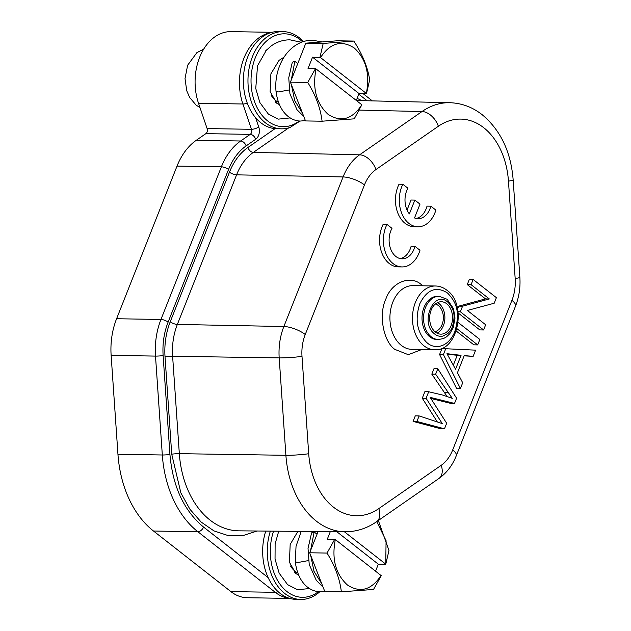<?xml version="1.0" encoding="UTF-8"?>
<svg xmlns="http://www.w3.org/2000/svg" width="631" height="631" viewBox="0 0 631 631"><rect width="100%" height="100%" fill="white"/><g stroke="black" fill="none" stroke-linecap="round" stroke-linejoin="round"><path stroke-width="0.95" d="M454.517 403.438L456.592 398.2L437.796 368.756L435.635 374.215L452.269 398.342L442.788 395.093L428.686 391.748L426.099 398.295L442.276 423.598L419.118 415.916L416.917 421.476L413.092 421.413L440.651 428.733L444.476 428.796L446.669 423.259L430.145 397.356L454.517 403.438L450.692 403.375L430.934 398.484M416.917 421.476L444.476 428.796M437.796 368.756L433.97 368.693L431.809 374.151L446.945 396.229M435.635 374.215L431.809 374.151M428.686 391.748L424.86 391.685L422.273 398.232L437.196 421.721M426.099 398.295L422.273 398.232M419.118 415.916L415.293 415.853L413.092 421.413M461.056 355.324L455.558 369.23L446.953 353.699L461.056 355.324L457.238 355.269L453.389 364.986M473.163 356.341L475.608 350.158L445.723 348.73L443.404 354.583L439.578 354.527L456.592 388.467L460.417 388.53L462.697 382.772L457.443 372.747L464.227 355.608L473.163 356.341L464.132 355.852M443.404 354.583L460.417 388.53M445.723 348.73L441.897 348.675L439.578 354.527M447.426 354.33L457.238 355.269M456.245 331.046L473.865 344.841L477.691 344.905L479.844 339.47L458.145 322.488M456.962 328.68L477.691 344.905M458.193 313.008L479.781 329.91L483.606 329.966L485.665 324.768L467.39 310.46L494.191 303.235L496.392 297.658L473.147 279.462L469.322 279.399L467.263 284.605L485.515 298.889L458.737 306.138L457.585 309.04M473.147 279.462L471.089 284.668L489.34 298.952L462.562 306.201L460.354 311.769L483.606 329.966M460.354 311.769L458.035 311.73M471.089 284.668L467.263 284.605M489.34 298.952L485.515 298.889M462.562 306.201L458.737 306.138M414.953 246.319A18.906 13.346 -89.1 0 1 402.144 258.82A18.906 13.346 -89.1 0 1 390.36 248.141A18.906 13.346 -89.1 0 1 391.993 228.343L386.969 224.407A27.007 19.064 90.9 0 0 385.383 252.242A27.007 19.064 90.9 0 0 402.01 266.921A27.007 19.064 90.9 0 0 419.978 250.255L414.953 246.319L411.128 246.256A18.906 13.346 -89.1 0 1 400.235 258.592M386.969 224.407L383.143 224.344A27.007 19.064 90.9 0 0 381.558 252.179A27.007 19.064 90.9 0 0 398.185 266.858L402.01 266.921M414.835 200.09L409.361 213.909A18.906 13.346 -89.1 0 1 407.886 188.196L402.862 184.268A27.007 19.064 90.9 0 0 401.277 212.095A27.007 19.064 90.9 0 0 417.903 226.781A27.007 19.064 90.9 0 0 435.871 210.107L430.847 206.171A18.906 13.346 -89.1 0 1 418.037 218.681A18.906 13.346 -89.1 0 1 414.528 217.947L420.001 204.129L414.835 200.09L411.01 200.027L407.05 210.036M402.862 184.268L399.037 184.205A27.007 19.064 90.9 0 0 397.451 212.032A27.007 19.064 90.9 0 0 414.078 226.718L417.903 226.781M430.847 206.171L427.021 206.116A18.906 13.346 -89.1 0 1 416.129 218.452M278.728 531.199L275.124 543.851L275.037 559.113L279.154 573.169L287.618 584.661L297.619 589.748L309.529 588.526M298.708 575.322L294.653 572.696M310.57 550.555L314.143 531.957L311.596 532.864L308.031 548.442L309.222 564.485L316.281 580.339L323.096 587.177M321.763 583.754L314.025 571.378L310.657 555.256M317.038 534.22L314.143 531.957M381.132 575.409C371.399 590.095 360.143 593.274 347.35 584.937C335.574 574.044 331.567 558.916 335.321 539.552L381.25 575.677L373.52 589.464L341.371 591.815L324.799 591.547L309.687 552.78L318.103 531.547M309.687 552.78L327.024 553.064L334.745 539.276L327.323 539.158L330.297 531.649M378.34 520.504L388.964 550.461L385.746 564.319L378.324 564.193L336.82 531.712M375.595 571.079L378.324 564.193M341.371 591.815C339.746 578.745 334.958 565.826 327.024 553.064M335.321 539.552L334.745 539.276M376.762 521.6L386.077 540.704L385.746 564.319M385.628 564.051L344.4 531.775M297.745 572.909A23.229 16.398 -89.1 0 1 295.04 571.229A23.229 16.398 -89.1 0 1 290.512 565.952M318.56 591.578A46.449 32.796 -89.1 0 1 286.987 591.578A46.449 32.796 -89.1 0 1 273.57 531.152M319.893 591.649A48.611 34.319 -89.1 0 1 300.782 599.45A48.611 34.319 -89.1 0 1 284.707 593.448A48.611 34.319 -89.1 0 1 270.368 531.121M265.761 531.081A48.611 34.319 90.9 0 0 268.159 577.633A48.611 34.319 90.9 0 0 280.117 593.377A48.611 34.319 90.9 0 0 296.199 599.379L300.782 599.45M266.519 49.959L257.535 65.75L255.752 88.49L259.869 102.545L268.333 114.045L278.334 119.125L290.244 117.902M279.423 104.707L275.368 102.08M297.753 63.605L294.858 61.333L292.311 62.248L288.746 77.826L289.937 93.869L296.996 109.723L303.811 116.561M302.478 113.138L294.74 100.763L291.372 84.641M291.285 79.94L294.858 61.333M278.46 102.285A23.229 16.398 -89.1 0 1 275.755 100.605A23.229 16.398 -89.1 0 1 271.22 95.328M299.275 120.963A46.449 32.796 -89.1 0 1 267.702 120.963A46.449 32.796 -89.1 0 1 255.255 57.894A46.449 32.796 -89.1 0 1 299.938 39.54A46.449 32.796 -89.1 0 1 302.58 41.851M300.064 121.018L290.205 127.391A48.611 34.319 -89.1 0 1 281.497 128.834A48.611 34.319 -89.1 0 1 265.422 122.832A48.611 34.319 -89.1 0 1 249.19 67.88A48.611 34.319 -89.1 0 1 283.074 31.621A48.611 34.319 -89.1 0 1 299.157 37.623A48.611 34.319 -89.1 0 1 303.408 41.575M283.074 31.621L278.484 31.55A48.611 34.319 90.9 0 0 245.593 63.494A48.611 34.319 90.9 0 0 255.594 117.705A48.611 34.319 90.9 0 0 260.832 122.761A48.611 34.319 90.9 0 0 275.045 128.653L281.497 128.834M277.522 128.771L277.009 128.763M435.366 304.024A14.04 9.915 -89.1 0 1 438.316 305.522A14.04 9.915 -89.1 0 1 443.191 320.217A14.04 9.915 -89.1 0 1 434.917 331.693M437.023 333.16A16.201 11.437 90.9 0 0 444.831 319.231A16.201 11.437 90.9 0 0 439.066 303.629A16.201 11.437 90.9 0 0 437.512 302.628M435.469 332.158A16.201 11.437 -89.1 0 1 430.058 313.836A16.201 11.437 -89.1 0 1 441.353 301.752A16.201 11.437 -89.1 0 1 446.716 303.756A16.201 11.437 -89.1 0 1 452.127 322.07A16.201 11.437 -89.1 0 1 440.832 334.154A16.201 11.437 -89.1 0 1 435.469 332.158M434.049 333.491C419.899 322.22 433.852 289.771 447.466 301.863L448.128 302.423C452.206 307.194 456.607 312.771 452.19 327.276C451.37 329.477 449.95 331.535 447.923 333.444L442.923 336.102C439.72 336.646 436.983 335.96 434.72 334.051L434.049 333.491M196.304 140.271A62.114 43.855 90.9 0 0 177.027 166.087L221.394 166.813A5.403 1.806 21.6 0 1 228.54 169.471C232.721 159.091 238.589 151.227 246.137 145.895L255.697 139.27A5.403 3.415 55.3 0 0 250.223 134.364L240.663 140.989L196.304 140.271L205.864 133.646A3.778 2.666 90.9 0 0 207.118 128.582L251.485 129.3A3.778 2.666 -89.1 0 1 250.223 134.364L205.864 133.646M177.027 166.087L116.593 318.742A62.114 43.855 90.9 0 0 111.135 355.371L117.95 454.273A99.919 70.546 90.9 0 0 153.499 531.018L230.883 591.594A49.691 35.084 90.9 0 0 247.32 597.731L289.803 598.417M272.064 32.299L230.978 31.637A49.691 35.084 90.9 0 0 198.52 103.279L207.118 128.582M438.45 339.517L436.92 339.494A21.604 15.254 -89.1 0 1 429.774 336.828A21.604 15.254 -89.1 0 1 422.557 312.408A21.604 15.254 -89.1 0 1 437.614 296.294L439.144 296.318L447.166 299.268L453.539 308.685L454.998 318.103L453.271 327.521L449.864 333.625L446.511 336.859L443.49 338.555L438.45 339.517A21.604 15.254 -89.1 0 1 431.304 336.851A21.604 15.254 -89.1 0 1 424.087 312.432A21.604 15.254 -89.1 0 1 439.144 296.318M153.499 531.018L197.866 531.736A5.403 3.376 -51.9 0 0 203.561 527.066C183.944 510.739 172.736 486.54 169.936 454.47L163.121 355.568C162.364 343.737 164.028 332.584 168.106 322.118L228.54 169.471M447.198 292.8L447.907 293.383C454.359 300.632 461.435 309.293 454.667 332.182C446.874 349.377 433.387 348.533 427.337 342.98L426.627 342.396C416.949 332.174 414.701 319.239 419.867 303.606C427.006 289.582 436.116 285.977 447.198 292.8M421.713 349.511L408.32 354.701L394.73 349.329C383.104 340.921 378.45 314.206 385.935 298.826C391.772 282.104 410.584 274.651 421.516 284.762L422.738 285.788M356.31 100.463L359.039 93.577L312.534 57.176L308.038 68.542L315.461 68.661L307.739 82.448C315.674 95.21 320.461 108.13 322.086 121.199L354.236 118.841L361.847 104.793C352.114 119.48 340.858 122.659 328.065 114.321C316.289 103.429 312.282 88.301 316.036 68.937L315.461 68.661M316.036 68.937L361.847 104.793M366.343 93.435L320.532 57.571C330.258 42.884 341.521 39.714 354.306 48.043C366.083 58.935 370.097 74.064 366.343 93.435L359.039 93.577M312.534 57.176L320.532 57.571M366.461 93.696L369.679 79.845C367.707 67.17 362.423 54.242 353.817 41.062L337.238 40.794L305.846 43.16L323.182 43.444L353.817 41.062M307.739 82.448L290.402 82.164L305.514 120.931L322.086 121.199M319.964 57.303L323.182 43.444M290.402 82.164L305.846 43.16M357.138 98.381L361.91 100.637M433.387 398.2L430.713 398.161M448.026 392.34L444.2 392.277M324.642 591.152L319.941 591.649C311.351 591.846 298.132 584.558 295.292 561.819L297.729 562.544L308.48 560.573M305.357 120.537L300.656 121.034C292.066 121.231 278.847 113.935 276.007 91.203L278.445 91.929L289.195 89.957M230.883 591.594L275.25 592.312A49.691 35.084 90.9 0 0 289.432 598.306M117.95 454.273L162.317 454.99A99.919 70.546 90.9 0 0 197.866 531.736L275.25 592.312A5.403 3.376 -51.9 0 0 277.861 591.444M111.135 355.371L155.502 356.089L162.317 454.99A5.403 0.457 -3.9 0 0 169.936 454.47M116.593 318.742L160.96 319.46A62.114 43.855 90.9 0 0 155.502 356.089A5.403 0.457 -3.9 0 0 163.121 355.568M246.137 145.895A5.403 3.415 55.3 0 0 240.663 140.989A62.114 43.855 90.9 0 0 221.394 166.813L160.96 319.46A5.403 1.806 21.6 0 1 168.106 322.118M198.52 103.279L242.888 103.997L251.485 129.3A5.403 1.727 -18.8 0 0 258.749 126.973L255.594 117.705M270.478 32.757A49.691 35.084 90.9 0 0 242.888 103.997A5.403 1.727 -18.8 0 0 247.257 103.113M268.159 577.633L203.561 527.066M255.697 139.27A9.181 6.484 90.9 0 0 258.749 126.973M372.282 100.881L370.626 99.548A5.403 3.376 128.1 0 1 371.446 100.865M358.787 94.208L367.163 100.763M257.148 531.01L242.927 535.609L228.146 535.577L213.941 530.892L201.1 522.018L189.923 509.256L180.86 492.882L171.727 454.194L165.022 356.783C164.226 344.392 165.961 332.718 170.236 321.763L229.455 172.184C233.833 161.307 239.977 153.081 247.88 147.496L275.045 128.653M434.459 349.716A31.865 22.495 -89.1 0 1 423.914 345.788A31.865 22.495 -89.1 0 1 413.273 309.758A31.865 22.495 -89.1 0 1 435.493 285.993C439.586 286.08 443.388 287.491 446.906 290.213C467.539 304.347 457.83 351.964 434.459 349.716L411.893 349.353A31.865 22.495 90.9 0 1 401.348 345.417A31.865 22.495 90.9 0 1 390.715 309.395A31.865 22.495 90.9 0 1 412.926 285.63L435.493 285.993M247.88 147.496A5.403 3.415 -124.7 0 0 253.331 152.402A53.982 38.112 90.9 0 0 236.586 174.842L177.358 324.429A53.982 38.112 90.9 0 0 172.618 356.263L179.33 453.665A86.573 61.12 90.9 0 0 210.123 520.157A86.573 61.12 90.9 0 0 239.078 530.845L345.118 531.783C356.42 531.775 366.903 528.423 376.565 521.734L438.979 478.44C446.724 472.895 452.498 465.323 456.292 455.708L515.511 306.13C519.076 296.972 520.528 287.342 519.865 277.23L513.153 179.827A16.201 1.372 -3.9 0 1 508.46 181.129A69.584 49.123 90.9 0 0 483.709 127.683A69.584 49.123 90.9 0 0 438.364 126.247A16.201 10.238 -124.7 0 0 422.013 111.529L359.394 110.102M170.236 321.763A5.403 1.806 -158.4 0 0 177.358 324.429L283.863 326.519A53.201 37.56 90.9 0 0 279.194 357.895L172.618 356.263A5.403 0.457 176.1 0 0 165.022 356.783M513.153 179.827C510.929 151.905 500.62 130.207 482.218 114.739C472.485 107.128 461.695 103.121 449.856 102.711A85.784 60.568 90.9 0 0 422.013 111.529L359.591 154.824A53.201 37.56 90.9 0 0 343.09 176.94L236.586 174.842A5.403 1.806 21.6 0 1 229.455 172.184M171.727 454.194A5.403 0.457 176.1 0 1 179.33 453.665L285.898 455.298A85.784 60.568 90.9 0 0 316.423 521.19A85.784 60.568 90.9 0 0 345.118 531.783M438.364 126.247L375.942 169.55A36.992 26.116 90.9 0 0 364.466 184.922A16.201 5.411 21.6 0 0 343.09 176.94L283.863 326.519A16.201 5.411 -158.4 0 1 305.246 334.509A36.992 26.116 90.9 0 0 301.997 356.326A16.201 1.372 176.1 0 1 279.194 357.895L285.898 455.298A16.201 1.372 176.1 0 0 308.701 453.728A69.584 49.123 90.9 0 0 378.805 508.602A16.201 10.238 55.3 0 1 376.565 521.734M288.698 127.872L253.331 152.402L359.591 154.824A16.201 10.238 -124.7 0 1 375.942 169.55M364.466 184.922L305.246 334.509M301.997 356.326L308.701 453.728M378.805 508.602L441.219 465.307A16.201 10.238 55.3 0 1 438.979 478.44M441.219 465.307A36.992 26.116 90.9 0 0 452.695 449.935A16.201 5.411 21.6 0 1 456.292 455.708M452.695 449.935L511.922 300.348A16.201 5.411 21.6 0 1 515.511 306.13M511.922 300.348A36.992 26.116 90.9 0 0 515.172 278.531A16.201 1.372 -3.9 0 0 519.865 277.23M515.172 278.531L508.46 181.129M199.995 107.617L196.036 105.038L189.671 97.489L186.729 90.738L185.017 78.575L187.636 65.238L196.888 52.633L203.726 49.108M296.073 573.871L289.416 562.229L290.173 544.482L297.895 531.365M334.02 591.697L339.762 591.791M295.292 561.819L296.042 546.249L301.208 531.397M265.596 50.93L271.172 45.968C276.922 41.835 283.201 39.8 290.008 39.84L301.413 42.285M276.788 103.255L270.131 91.605L270.888 73.866L279.06 60.339L284.037 57.169M321.968 41.946L312.605 40.21C306.524 40.171 300.837 41.883 295.545 45.337C290.331 48.816 286.048 53.493 282.696 59.361C277.23 69.363 274.998 79.971 276.007 91.203M320.477 121.176L314.735 121.081M370.626 99.548L363.085 93.64M449.856 102.711L356.365 100.51M283.122 58.636L281.331 58.604M278.279 101.772L277.451 101.757M297.564 572.388L296.736 572.372"/></g></svg>

